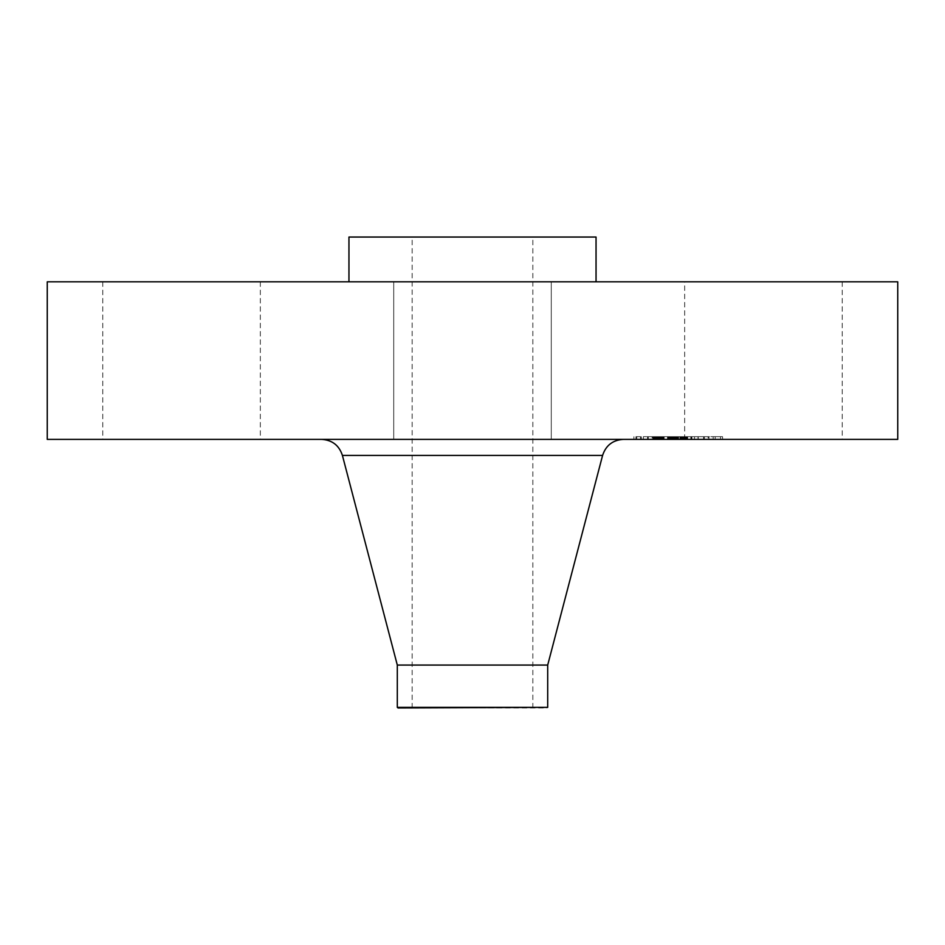 <?xml version="1.0" encoding="UTF-8"?>
<svg xmlns="http://www.w3.org/2000/svg" width="945" height="945" viewBox="0 0 945 945"><rect width="100%" height="100%" fill="white"/><g stroke="black" fill="none" stroke-linecap="round" stroke-linejoin="round"><path stroke-width="0.71" stroke-dasharray="4.72 3.54" d="M694.327 281.811L842.243 281.811L694.327 281.811M694.327 439.378L842.243 439.378L694.327 439.378M897.75 281.811L47.25 281.811M531.728 281.811L348.953 281.811L531.728 281.811M510.276 281.811L393.722 281.811L510.276 281.811M250.673 281.811L102.757 281.811L250.673 281.811M897.75 439.378L47.25 439.378M596.047 237.041L348.953 237.041M501.429 237.041L412.162 237.041L501.429 237.041M501.429 707.959L412.162 707.959L501.429 707.959M398.058 707.959L546.942 707.959M547.698 707.368L397.302 707.368M547.698 665.067L397.302 665.067M544.828 439.378L321.631 439.378L544.828 439.378M434.724 439.378L551.278 439.378L434.724 439.378M250.673 439.378L102.757 439.378L250.673 439.378M709.577 439.378L633.93 439.378L709.577 439.378M646.9 436.684L722.559 436.684L646.9 436.684M702.926 436.684L643.321 436.684L702.926 436.684M652.133 436.684L647.538 436.684L652.912 436.684L647.538 436.684L652.133 436.684L652.133 439.378L647.538 439.378L652.133 439.378M640.521 436.684L635.938 436.684L640.521 436.684L640.521 439.378L635.938 439.378L640.521 439.378M708.148 436.684L703.564 436.684L708.939 436.684L703.564 436.684L708.148 436.684L708.148 439.378L703.564 439.378L708.148 439.378M680.14 436.684L675.557 436.684L680.932 436.684L675.557 436.684L680.14 436.684L680.14 439.378L698.225 439.378L676.336 439.378L676.348 436.684L675.592 436.684L678.073 436.684L674.447 436.684L685.361 436.684L653.385 436.684L698.225 436.684L675.462 436.684L676.336 436.684L676.336 439.378L680.932 439.378L675.557 439.378L680.14 439.378M715.956 436.684L720.539 436.684L715.956 436.684M653.55 439.378L713.156 439.378L653.55 439.378M685.846 439.378L687.298 439.378L685.846 439.378L685.846 436.684M687.558 439.378L687.558 436.684M680.601 439.378L681.841 439.378L679.857 439.378L680.601 439.378L680.601 436.684M682.101 439.378L682.113 436.684M682.692 439.378L687.05 439.378L682.692 439.378L682.692 436.684M687.417 439.378L687.417 436.684M674.517 439.378L674.517 436.684M667.595 439.378L685.361 439.378L667.513 439.378L667.595 436.684M677.47 439.378L675.356 439.378L678.097 439.378L677.423 439.378L677.47 436.684L677.423 439.378M675.084 439.378L674.447 439.378L675.084 439.378L675.084 436.684L668.859 436.684L675.427 436.684L675.108 439.378M678.097 439.378L668.895 439.378L678.108 439.378L678.073 436.684L686.046 436.684L678.108 436.684L678.073 439.378L678.097 436.684L678.108 439.378M678.604 439.378L678.628 436.684L678.604 439.378M667.312 439.378L662.799 439.378L669.379 439.378L667.312 439.378L667.312 436.684M659.764 439.378L659.799 436.684L659.764 439.378M659.634 439.378L659.598 436.684L659.634 439.378M659.893 439.378L653.196 439.378L659.929 439.378L659.893 436.684L658.795 436.684L659.929 436.684L659.893 439.378L659.929 436.684M660.449 439.378L663.65 439.378L660.449 439.378L660.449 436.684L660.449 439.378M664.063 439.378L670.56 439.378L664.063 439.378L664.063 436.684M659.114 439.378L659.114 436.684M659.031 439.378L659.031 436.684L659.031 439.378M659.102 439.378L659.102 436.684M653.196 439.378L653.172 436.684L658.807 436.684L653.172 436.684L653.196 439.378M662.28 439.378L668.351 439.378L662.28 439.378L662.244 436.684L668.351 436.684L662.28 436.684L662.28 439.378M668.895 439.378L668.859 436.684L671.647 436.684L668.871 436.684L668.895 439.378M667.513 439.378L667.513 436.684M673.289 439.378L673.289 436.684M673.75 439.378L673.75 436.684M674.198 439.378L674.198 436.684M674.659 439.378L674.647 436.684M675.12 439.378L675.12 436.684M675.592 439.378L675.592 436.684L675.628 439.378M676.053 439.378L676.053 436.684M676.525 439.378L676.525 436.684L676.49 439.378M676.998 439.378L676.998 436.684L676.951 439.378M677.955 439.378L677.955 436.684M677.683 439.378L677.683 436.684M677.317 439.378L677.317 436.684M676.608 439.378L676.608 436.684L676.62 439.378M676.277 439.378L676.277 436.684M675.958 439.378L675.958 436.684M675.651 439.378L675.675 436.684M675.368 439.378L675.368 436.684L675.356 439.378M674.824 439.378L674.836 436.684M674.635 439.378L674.635 436.684L674.6 439.378M674.447 439.378L674.411 436.684M675.911 439.378L675.911 436.684M676.195 439.378L676.195 436.684M676.797 439.378L676.797 436.684M677.104 439.378L677.104 436.684L677.081 439.378M677.742 439.378L677.742 436.684M677.789 439.378L677.789 436.684M677.482 439.378L677.482 436.684M677.199 439.378L677.199 436.684M676.915 439.378L676.915 436.684M676.384 439.378L676.384 436.684M676.136 439.378L676.136 436.684L676.159 439.378M675.462 439.378L675.462 436.684M681.345 439.378L681.345 436.684M685.361 439.378L685.361 436.684M671.706 439.378L671.706 436.684M668.564 439.378L668.564 436.684M668.54 439.378L668.54 436.684M662.799 439.378L662.799 436.684L662.811 439.378M669.379 439.378L669.379 436.684M664.087 439.378L664.087 436.684M663.733 439.378L663.733 436.684M663.39 439.378L663.39 436.684M663.083 439.378L663.083 436.684M662.551 439.378L662.551 436.684L662.563 439.378M661.937 439.378L661.937 436.684M661.665 439.378L661.665 436.684M661.417 439.378L661.417 436.684M661.181 439.378L661.181 436.684M660.98 439.378L660.98 436.684M660.791 439.378L660.791 436.684L660.779 439.378M660.626 439.378L660.626 436.684M660.354 439.378L660.354 436.684M660.153 439.378L660.153 436.684M659.988 439.378L659.988 436.684M659.87 439.378L659.87 436.684L659.834 439.378M659.645 439.378L659.645 436.684L659.657 439.378M659.728 439.378L659.728 436.684L659.74 439.378M660.827 439.378L660.827 436.684M661.276 439.378L661.276 436.684M661.807 439.378L661.807 436.684M662.929 439.378L662.929 436.684M663.295 439.378L663.295 436.684M669.721 439.378L669.721 436.684M670.56 439.378L670.56 436.684M664.146 439.378L664.146 436.684M663.65 439.378L663.65 436.684L663.65 439.378M662.339 439.378L662.339 436.684M661.547 439.378L661.547 436.684M661.146 439.378L661.146 436.684M659.468 439.378L659.468 436.684M659.315 439.378L659.315 436.684L659.326 439.378M659.197 439.378L659.197 436.684L659.173 439.378M659.279 439.378L659.279 436.684M659.409 439.378L659.409 436.684M659.563 439.378L659.563 436.684M657.921 439.378L657.921 436.684M657.614 439.378L657.614 436.684L657.614 439.378M657.318 439.378L657.318 436.684M657.047 439.378L657.047 436.684M656.574 439.378L656.574 436.684M656.149 439.378L656.149 436.684M655.665 439.378L655.665 436.684M655.405 439.378L655.405 436.684M655.109 439.378L655.109 436.684M654.802 439.378L654.802 436.684L654.802 439.378M653.385 439.378L653.385 436.684M685.397 439.378L685.397 436.684M685.621 439.378L685.621 436.684L685.609 439.378M686.082 439.378L686.046 436.684M686.318 439.378L686.318 436.684M686.554 439.378L686.554 436.684M686.802 439.378L686.802 436.684L686.755 439.378M687.05 439.378L687.05 436.684M687.31 439.378L687.31 436.684L687.298 439.378M687.653 439.378L687.653 436.684M686.956 439.378L686.956 436.684M686.613 439.378L686.613 436.684M686.271 439.378L686.271 436.684M685.94 439.378L685.94 436.684M685.29 439.378L685.29 436.684M684.971 439.378L684.971 436.684M684.664 439.378L684.676 281.811M684.369 439.378L684.369 436.684M684.062 439.378L684.062 436.684L684.085 439.378M683.755 439.378L683.755 436.684M683.436 439.378L683.436 436.684L683.436 439.378M683.117 439.378L683.117 436.684M682.798 439.378L682.798 436.684M682.467 439.378L682.467 436.684M681.794 439.378L681.841 436.684M681.451 439.378L681.451 436.684L681.487 439.378M681.097 439.378L681.097 436.684M680.849 439.378L680.849 436.684L680.884 439.378M680.353 439.378L680.353 436.684M680.105 439.378L680.105 436.684M679.857 439.378L679.857 436.684M680.672 439.378L680.672 436.684M682.396 439.378L682.396 436.684L682.396 439.378M682.975 439.378L682.975 436.684M683.259 439.378L683.259 436.684M683.542 439.378L683.542 436.684M683.814 439.378L683.814 436.684M684.617 439.378L684.617 436.684M684.889 439.378L684.889 436.684M685.172 439.378L685.172 436.684M685.468 439.378L685.468 436.684M685.775 439.378L685.775 436.684M686.401 439.378L686.401 436.684M686.731 439.378L686.731 436.684M686.472 439.378L686.472 436.684M686.188 439.378L686.188 436.684M685.905 439.378L685.905 436.684M685.633 439.378L685.633 436.684M685.125 439.378L685.125 436.684M684.168 439.378L684.168 436.684M683.684 439.378L683.684 436.684M683.188 439.378L683.188 436.684M682.928 439.378L682.928 436.684M682.656 439.378L682.656 436.684M694.504 439.378L694.504 436.684M698.024 439.378L698.024 436.684M691.764 439.378L691.764 436.684M691.894 439.378L691.894 436.684M676.88 439.378L676.88 436.684L676.833 439.378M676.1 439.378L676.1 436.684L676.077 439.378M675.84 439.378L675.84 436.684L675.84 439.378M675.309 439.378L675.309 436.684M675.049 439.378L675.049 436.684M674.813 439.378L674.813 436.684L674.777 439.378M674.281 439.378L674.281 436.684L674.269 439.378M674.163 439.378L674.163 436.684M674.068 439.378L674.092 436.684M673.998 439.378L673.998 436.684L673.998 439.378M673.962 439.378L673.962 436.684L673.986 439.378M674.576 439.378L674.576 436.684M674.99 439.378L674.99 436.684L674.966 439.378M674.317 439.378L674.317 436.684M673.667 439.378L673.667 436.684M673.36 439.378L673.36 436.684L673.372 439.378M673.053 439.378L673.053 436.684M672.757 439.378L672.757 436.684L672.757 439.378M672.462 439.378L672.462 436.684M672.19 439.378L672.19 436.684M671.907 439.378L671.907 436.684M669.154 439.378L669.154 436.684M662.433 439.378L662.433 436.684M668.351 439.378L668.351 436.684M668.198 439.378L668.198 436.684M669.013 439.378L669.013 436.684M669.438 439.378L669.438 436.684M669.899 439.378L669.899 436.684M670.407 439.378L670.407 436.684M670.938 439.378L670.938 436.684M671.505 439.378L671.505 436.684M672.119 439.378L672.119 436.684M673.442 439.378L673.442 436.684M672.686 439.378L672.686 436.684M672.049 439.378L672.049 436.684M671.422 439.378L671.422 436.684M670.844 439.378L670.844 436.684M670.3 439.378L670.3 436.684M669.781 439.378L669.781 436.684M669.308 439.378L669.308 436.684M653.987 439.378L653.987 436.684L654.011 439.378M654.767 439.378L654.767 436.684M655.499 439.378L655.499 436.684M656.22 439.378L656.22 436.684M656.905 439.378L656.905 436.684M657.566 439.378L657.566 436.684M658.204 439.378L658.204 436.684L658.216 439.378M658.807 439.378L658.807 436.684L658.795 439.378M659.374 439.378L659.374 436.684L659.35 439.378M656.964 439.378L656.964 436.684M656.279 439.378L656.279 436.684M655.558 439.378L655.558 436.684M674.742 439.378L674.742 436.684L674.73 439.378M675.25 439.378L675.25 436.684L675.273 439.378M691.35 439.378L691.35 436.684M691.61 439.378L691.61 436.684M698.178 439.378L698.178 436.684M698.225 439.378L698.225 436.684M691.232 439.378L691.232 436.684M690.83 439.378L690.83 436.684M677.057 439.378L677.057 436.684M676.431 439.378L676.431 436.684M671.647 439.378L671.647 436.684L671.682 439.378M678.049 439.378L678.049 436.684M678.51 439.378L678.51 436.684M686.011 439.378L686.011 436.684M677.541 439.378L677.541 436.684M719.759 439.378L715.164 439.378L719.759 439.378M602.591 455.419L342.409 455.419M662.185 439.378L662.185 436.684M658.96 439.378L658.96 436.684M658.594 439.378L658.594 436.684M658.252 439.378L658.252 436.684M654.483 439.378L654.483 436.684M654.129 439.378L654.129 436.684M653.763 439.378L653.763 436.684M648.329 439.378L648.329 436.684M636.729 439.378L636.729 436.684M704.356 439.378L704.356 436.684M676.336 439.378L676.336 436.684M842.243 281.811L842.243 439.378M532.838 707.959L532.838 237.041M412.162 707.959L412.162 237.041M393.722 281.811L393.722 439.378L393.722 281.811M551.278 281.811L551.278 439.378L551.278 281.811M102.757 281.811L102.757 439.378M260.324 281.811L260.324 439.378M633.93 439.378L633.93 436.684M722.559 439.378L722.559 436.684M713.156 439.378L713.156 436.684M643.321 439.378L643.321 436.684M652.912 439.378L652.912 436.684L652.912 439.378M647.538 439.378L647.538 436.684L647.538 439.378M641.312 439.378L641.312 436.684M635.938 439.378L635.938 436.684M708.939 439.378L708.939 436.684L708.939 439.378M703.564 439.378L703.564 436.684L703.564 439.378M680.932 439.378L680.932 436.684L680.932 439.378M675.557 439.378L675.557 436.684L675.557 439.378M715.164 439.378L715.164 436.684M720.539 439.378L720.539 436.684"/><path stroke-width="1.42" d="M47.25 281.811L897.75 281.811L897.75 439.378L47.25 439.378L47.25 281.811M348.953 281.811L348.953 237.041L596.047 237.041L596.047 281.811M397.302 707.368L547.698 707.368L398.058 707.959L397.302 707.368L397.302 665.067L547.698 665.067L602.591 455.419C605.887 445.367 612.821 440.027 623.369 439.378M397.302 665.067L342.409 455.419L602.591 455.419M547.698 707.368L547.698 665.067M342.409 455.419C339.113 445.367 332.179 440.027 321.631 439.378"/></g></svg>
